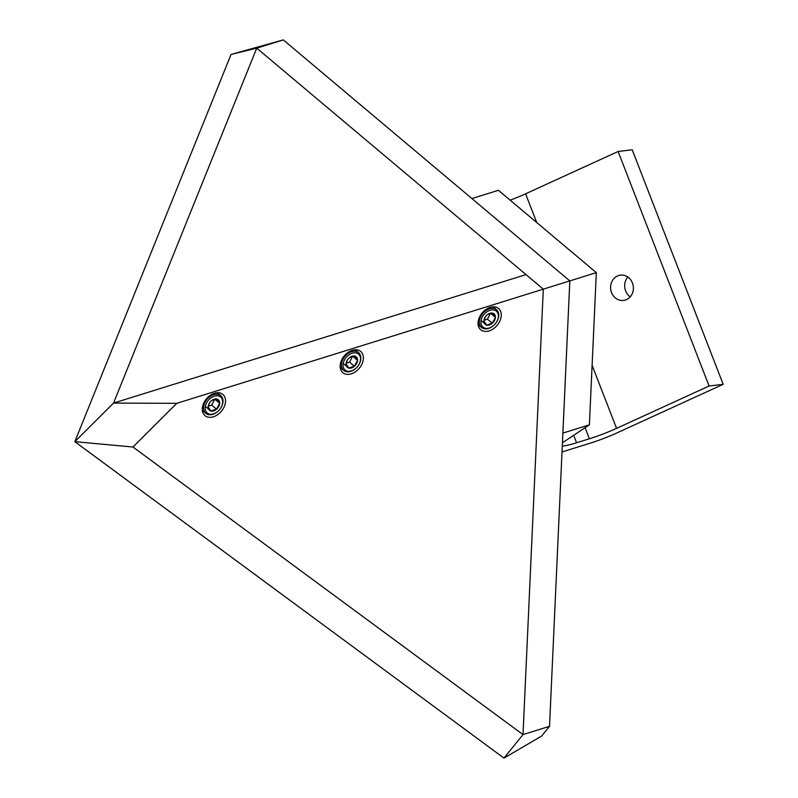 <?xml version="1.0" encoding="UTF-8"?>
<svg xmlns="http://www.w3.org/2000/svg" width="798" height="798" viewBox="0 0 798 798"><rect width="100%" height="100%" fill="white"/><g stroke="black" fill="none" stroke-linecap="round" stroke-linejoin="round"><path stroke-width="1.2" d="M549.523 726.32L569.812 280.896L543.298 289.155L523.009 734.609L503.967 758.1L541.623 736.065L549.523 726.32L523.009 734.579L543.298 289.155L256.766 48.159L283.28 39.9L231.041 54.464L256.747 48.139L113.535 403.09L525.992 274.602L256.747 48.139M562.43 442.81A31.691 3.89 -21.2 0 1 563.179 442.301L589.393 424.835L596.325 272.637L498.411 190.293L471.897 198.552L569.812 280.896L283.28 39.9M503.967 758.1L74.822 441.673L113.535 403.09L176.767 403.339L543.298 289.155L525.992 274.602L113.535 403.09L74.822 441.673L231.041 54.464M489.124 330.901A13.865 9.716 130.1 0 0 500.057 320.577A13.865 9.716 130.1 0 0 498.58 308.517A13.865 9.716 130.1 0 0 490.191 307.36A13.865 9.716 130.1 0 0 479.259 317.694A13.865 9.716 130.1 0 0 480.735 329.744A13.865 9.716 130.1 0 0 489.124 330.901M351.25 373.853A13.865 9.716 130.1 0 0 362.192 363.519A13.865 9.716 130.1 0 0 360.716 351.469A13.865 9.716 130.1 0 0 352.327 350.302A13.865 9.716 130.1 0 0 341.384 360.636A13.865 9.716 130.1 0 0 342.861 372.696A13.865 9.716 130.1 0 0 351.25 373.853M213.385 416.805A13.865 9.716 130.1 0 0 224.318 406.471A13.865 9.716 130.1 0 0 222.842 394.421A13.865 9.716 130.1 0 0 214.453 393.254A13.865 9.716 130.1 0 0 203.52 403.589A13.865 9.716 130.1 0 0 204.996 415.638A13.865 9.716 130.1 0 0 213.385 416.805M176.767 403.339L132.947 447.01L523.009 734.609M132.947 447.01L74.822 441.673M630.24 296.826A12.738 11.391 83.1 0 1 625.632 290.861A12.738 11.391 83.1 0 1 627.846 277.036M611.547 292.567A12.738 11.391 83.1 0 1 620.465 275.14A12.738 11.391 83.1 0 1 632.455 283.001A12.738 11.391 83.1 0 1 623.527 300.427A12.738 11.391 83.1 0 1 611.547 292.567M562.021 451.957L589.991 443.239A31.691 3.89 158.8 0 0 617.183 432.805L723.178 384.317L632.206 149.775L618.121 151.48L525.593 193.804A31.691 3.89 -21.2 0 1 510.171 200.178M596.325 272.637L569.812 280.896L562.879 433.095L589.393 424.835M723.178 384.317L709.093 386.023L618.121 151.48M709.093 386.023L616.565 428.356A31.691 3.89 -21.2 0 1 589.373 438.79L576.585 442.77A31.691 3.89 -21.2 0 1 562.291 446.052M490.062 310.272A10.434 7.312 130.1 0 0 480.925 321.853A10.434 7.312 130.1 0 0 489.254 327.998A10.434 7.312 130.1 0 0 493.852 325.285A10.434 7.312 130.1 0 0 496.446 322.212A10.434 7.312 130.1 0 0 497.633 312.716A10.434 7.312 130.1 0 0 490.062 310.272M493.852 325.285L493.683 325.434A11.601 8.12 -49.9 0 1 488.576 328.447A11.601 8.12 -49.9 0 1 481.563 327.469A11.601 8.12 -49.9 0 1 480.326 317.395A11.601 8.12 -49.9 0 1 489.473 308.756A11.601 8.12 -49.9 0 1 496.486 309.724A11.601 8.12 -49.9 0 1 496.565 322.023L496.446 322.212M489.922 313.305A6.863 4.808 130.1 0 0 487.019 314.981A6.863 4.808 130.1 0 0 486.9 315.09A6.863 4.808 130.1 0 0 485.204 317.105A6.863 4.808 130.1 0 0 483.917 320.916A6.863 4.808 130.1 0 0 486.561 325.075A6.863 4.808 130.1 0 0 492.296 323.28A6.863 4.808 130.1 0 0 495.398 317.345A6.863 4.808 130.1 0 0 492.755 313.195A6.863 4.808 130.1 0 0 489.922 313.305M485.264 317.015L483.917 320.916L486.561 325.075L492.296 323.28L495.398 317.345L492.755 313.195L489.383 313.664L487.019 314.981M484.047 320.247L487.428 319.19L490.451 313.415M481.693 320.976L486.561 325.075M487.428 319.19L492.296 323.28M490.67 313.375L495.398 317.345M352.197 353.215A10.434 7.312 130.1 0 0 343.06 364.806A10.434 7.312 130.1 0 0 351.389 370.94A10.434 7.312 130.1 0 0 355.988 368.237A10.434 7.312 130.1 0 0 358.571 365.165A10.434 7.312 130.1 0 0 359.768 355.659A10.434 7.312 130.1 0 0 352.197 353.215M355.988 368.237L355.818 368.387A11.601 8.12 -49.9 0 1 350.711 371.399A11.601 8.12 -49.9 0 1 343.689 370.422A11.601 8.12 -49.9 0 1 342.452 360.347A11.601 8.12 -49.9 0 1 351.609 351.699A11.601 8.12 -49.9 0 1 358.621 352.676A11.601 8.12 -49.9 0 1 358.691 364.965L358.571 365.165M352.058 356.257A6.863 4.808 130.1 0 0 349.145 357.933A6.863 4.808 130.1 0 0 349.035 358.033A6.863 4.808 130.1 0 0 347.329 360.058A6.863 4.808 130.1 0 0 346.053 363.868A6.863 4.808 130.1 0 0 348.686 368.018A6.863 4.808 130.1 0 0 354.432 366.232A6.863 4.808 130.1 0 0 357.534 360.297A6.863 4.808 130.1 0 0 354.891 356.137A6.863 4.808 130.1 0 0 352.058 356.257M347.389 359.958L346.053 363.868L348.686 368.018L354.432 366.232L357.534 360.297L354.891 356.137L351.519 356.616L349.145 357.933M346.172 363.19L349.564 362.132L352.576 356.357M343.818 363.928L348.686 368.018M349.564 362.132L354.432 366.232M352.806 356.317L357.534 360.297M214.323 396.167A10.434 7.312 130.1 0 0 205.186 407.748A10.434 7.312 130.1 0 0 213.515 413.893A10.434 7.312 130.1 0 0 218.113 411.189A10.434 7.312 130.1 0 0 220.707 408.107A10.434 7.312 130.1 0 0 221.904 398.611A10.434 7.312 130.1 0 0 214.323 396.167M218.113 411.189L217.954 411.339A11.601 8.12 -49.9 0 1 212.837 414.342A11.601 8.12 -49.9 0 1 205.824 413.374A11.601 8.12 -49.9 0 1 204.587 403.289A11.601 8.12 -49.9 0 1 213.734 394.651A11.601 8.12 -49.9 0 1 220.747 395.618A11.601 8.12 -49.9 0 1 220.827 407.918L220.707 408.107M214.183 399.2A6.863 4.808 130.1 0 0 211.28 400.875A6.863 4.808 130.1 0 0 211.161 400.985A6.863 4.808 130.1 0 0 209.465 403.01A6.863 4.808 130.1 0 0 208.178 406.82A6.863 4.808 130.1 0 0 210.822 410.97A6.863 4.808 130.1 0 0 216.557 409.184A6.863 4.808 130.1 0 0 219.659 403.239A6.863 4.808 130.1 0 0 217.016 399.09A6.863 4.808 130.1 0 0 214.183 399.2M209.525 402.91L208.178 406.82L210.822 410.97L216.557 409.184L219.659 403.239L217.016 399.09L213.645 399.559L211.28 400.875M208.308 406.142L211.689 405.085L214.712 399.309M205.954 406.87L210.822 410.97M211.689 405.085L216.557 409.184M214.941 399.269L219.659 403.239M616.565 428.356L592.106 365.284M536.725 222.512L525.593 193.804M589.373 438.79L585.084 427.708M576.585 442.77L573.692 435.299M481.563 327.469L478.122 324.577M496.486 309.724L493.044 306.831M343.689 370.422L340.247 367.529M358.621 352.676L355.18 349.783M205.824 413.374L202.383 410.481M220.747 395.618L217.315 392.726"/></g></svg>
